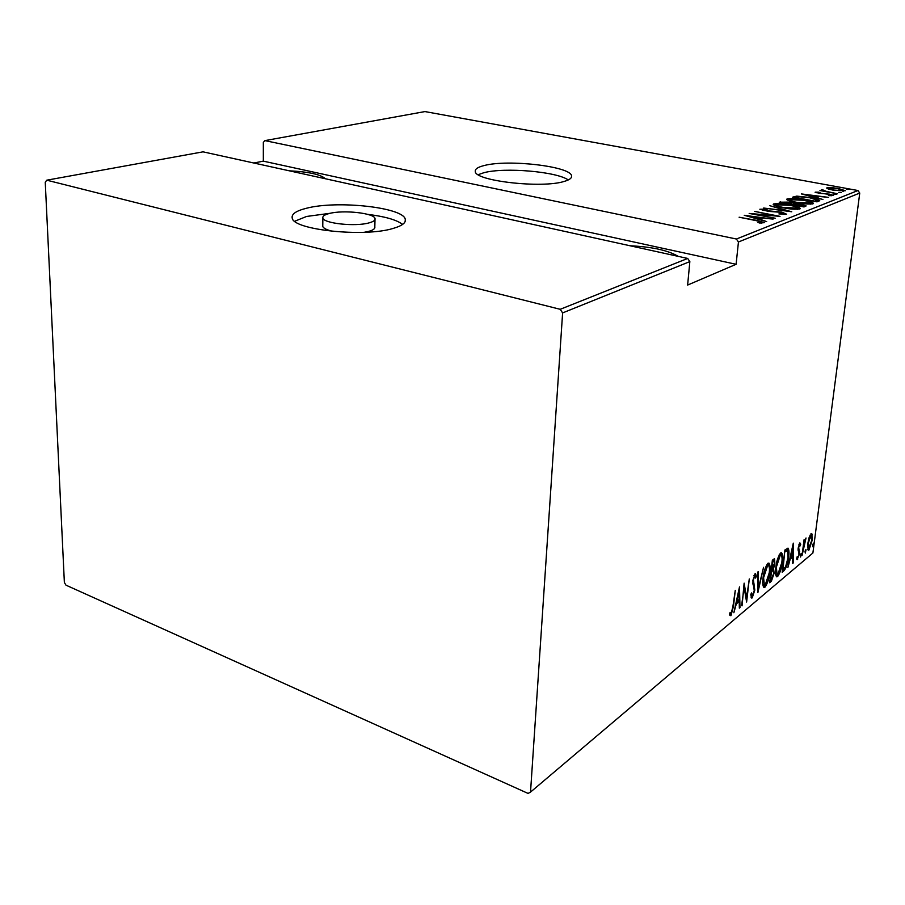 <?xml version="1.0" encoding="UTF-8"?>
<svg xmlns="http://www.w3.org/2000/svg" width="905" height="905" viewBox="0 0 905 905"><rect width="100%" height="100%" fill="white"/><g stroke="black" fill="none" stroke-linecap="round" stroke-linejoin="round"><path stroke-width="1.36" d="M563.985 181.486C569.381 179.959 571.915 178.127 571.575 175.977C571.372 166.463 508.214 159.065 484.243 165.525C477.863 167.086 474.876 169.077 475.283 171.486C474.82 180.921 541.575 188.579 563.985 181.486M568.25 179.948C556.666 171.554 504.515 167.12 483.892 172.708L478.179 174.676M392.974 228.479C401.99 225.899 406.085 222.845 405.27 219.327C403.641 207.437 337.373 200.141 306.648 208.207C296.093 210.82 291.286 214.123 292.225 218.116C293.31 229.972 364.183 237.404 392.974 228.479M402.623 224.406C396.571 219.825 384.919 216.487 367.668 214.361M330.427 213.241L306.569 216.465L294.702 221.25M322.768 225.402L322.757 226.42C323.504 228.377 326.999 230.04 333.244 231.42M364.195 232.302L368.889 231.341C373.233 230.108 375.202 228.637 374.817 226.929L374.998 219.519M329.25 213.512C324.578 214.723 322.452 216.216 322.87 217.992C323.436 223.467 355.541 226.884 369.082 222.868C373.437 221.68 375.417 220.232 375.021 218.558C374.342 213.082 343.21 209.689 329.25 213.512M289.238 170.807C308.639 171.792 320.687 174.439 325.37 178.749M630.016 245.764C652.098 246.839 668.139 250.368 678.139 256.341M846.503 189.315L849.082 189.417L846.503 189.315M838.743 192.358L841.345 192.46L838.743 192.358M833.867 194.258L836.492 194.36L833.867 194.258M801.355 193.919L828.505 197.358L819.229 196.464L816.559 197.494L822.939 199.541L801.355 193.919M796.717 202.652C791.343 201.702 787.995 200.593 786.66 199.326L787.112 198.885C791.705 198.342 797.147 198.715 803.425 200.016C808.753 200.955 812.124 202.064 813.516 203.342L813.052 203.795C808.459 204.338 803.007 203.953 796.717 202.652M783.289 207.799C777.881 206.826 774.51 205.684 773.164 204.383L773.651 203.919C778.357 203.353 783.888 203.738 790.235 205.073C795.608 206.035 798.991 207.166 800.382 208.478L799.896 208.953C795.19 209.519 789.658 209.134 783.289 207.799M786.569 214.191L778.911 213.919L783.968 213.671L781.038 212.302L768.447 211.385L759.827 209.247L766.15 209.134L767.112 209.655L762.395 209.689L764.736 210.526L781.671 212.075L786.569 214.191M744.249 215.288L773.085 219.101L763.175 218.116L760.11 219.304L766.671 221.612L744.249 215.288M756.128 220.628L739.102 217.211L757.021 220.435L764.646 222.641L759.578 223.015L757.971 222.46L761.886 222.234L756.128 220.628M775.257 218.241L749.182 213.444L774.001 215.548L754.68 211.385L780.019 216.374L755.2 214.27L775.257 218.241M791.751 211.77L763.628 208.037L786.954 210.797L769.838 205.707L791.751 211.77M804.013 206.962L779.205 202.2L788.662 202.109L800.812 204.1L806.163 205.933L804.013 206.962M819.002 201.08L817.011 201.86L792.497 197.222L796.773 196.114L810.314 197.561C815.156 198.376 818.29 199.349 819.726 200.48L819.002 201.08M815.201 192.177L818.923 192.177L820.054 192.595L817.249 192.663L819.059 193.274L829.58 194.156L833.55 195.446L829.625 195.695L828.347 195.254L831.288 195.118L829.138 194.371L815.156 192.516M837.566 193.806L819.953 190.548L823.064 190.819L821.231 189.982L822.521 189.745L826.22 191.34L837.566 193.806M828.086 188.919L826.944 187.731L831.537 187.595L838.347 188.489L845.372 190.729L833.652 190.299L828.086 188.919M738.446 241.997L736.104 264.294L687.63 285.064L689.848 261.602L562.616 312.915L560.206 309.306L46.777 180.186L45.25 182.188L64.368 582.458L65.975 585.162L528.068 793.425L530.522 792.101L812.894 553.012L859.75 193.059L738.446 241.997L736.399 239.022L857.963 190.525L424.965 111.575L264.894 140.614L263.332 142.379L263.332 161.147L253.841 163.013M736.399 239.022L264.894 140.614M560.206 309.306L687.698 258.445L689.848 261.602M46.777 180.186L203.025 151.836L687.698 258.445M530.522 792.101L562.616 312.915M809.07 537.672L811.762 533.498L812.249 540.047L808.957 550.025L808.233 550.24L807.746 543.792L809.07 537.672M802.045 555.568L804.081 539.663L804.285 541.597L806.027 537.977L802.045 555.568M799.873 542.864L800.744 544.188L800.212 545.851L799.601 544.844L798.708 547.514L799.522 553.826L797.124 559.641L797.181 556.654L797.871 557.571L799.002 554.335L798.187 548.023L799.873 542.864M784.092 570.614L782.18 572.231L784.929 549.957L788.04 548.147C789.07 549.833 789.25 552.865 788.583 557.22C788.108 562.82 786.615 567.288 784.092 570.614L782.384 570.557M769.657 582.73L772.372 560.161L774.51 558.826L774.872 563.182L773.583 568.555L774.137 573.261L771.354 581.293L769.657 582.73M757.87 592.605L757.711 572.096L758.333 571.587L758.458 588.159L763.549 567.333L757.87 592.605M742.055 605.852L744.125 583.137L746.591 597.651L749.295 578.94L746.614 602.04L744.148 587.628L741.546 605.683M732.914 606.441L735.279 590.332L733.491 606.169L730.935 615.717L729.543 614.45L730.109 612.346L731.251 613.285L732.914 606.441M739.509 586.893L739.985 607.594L739.34 608.137L739.227 601.497L736.319 603.918L733.853 612.742L739.509 586.893M752.202 597.888L751.546 598.047L750.777 594.562L751.478 592.933L752.485 595.535L754.238 590.569L752.813 580.41L755.562 573.6L756.308 576.225L755.607 578.08L754.691 576.146L753.401 579.845L754.804 590.128L752.202 597.888L751.184 597.538M763.028 578.159C763.56 572.333 765.155 567.401 767.802 563.351L768.922 563.068C770.144 564.731 770.427 567.876 769.759 572.492C769.239 578.25 767.655 583.137 765.008 587.141L763.899 587.447C762.689 585.829 762.395 582.73 763.028 578.159M775.811 567.593C776.354 561.858 777.915 557.005 780.495 553.034L781.558 552.763C782.746 554.414 783.006 557.525 782.339 562.107C781.796 567.797 780.246 572.594 777.667 576.519L776.626 576.813C775.449 575.218 775.178 572.141 775.811 567.593M793.3 543.147L793.278 562.921L792.712 563.396L792.757 557.061L790.201 559.177L787.904 567.435L793.3 543.147M800.325 555.647L801.23 553.362L800.608 557.028L800.325 555.647M805.031 551.711L805.925 549.437L805.314 553.079L805.031 551.711M812.554 545.421L813.437 543.17L812.814 546.79L812.554 545.421M857.963 190.525L859.75 193.059M730.742 613.307L729.758 615.095M729.86 615.343L730.935 615.717M729.928 613.024L730.821 613.341M738.537 599.925L738.559 601.271M739.328 607.368L739.985 607.594M736.082 602.538L737.892 601.044L739.227 601.497M739.193 599.37L739.068 591.35L736.896 601.271L739.193 599.37M745.709 597.357L746.591 597.651M752.1 595.626L750.856 595.196M754.725 574.064L754.985 575.784L756.308 576.225M753.842 575.863L754.691 576.146M752.7 582.198L753.492 582.458M752.768 583.499L754.114 584.019M752.79 583.578L753.469 585.773M752.021 595.592L751.082 597.232M757.836 587.956L758.458 588.159M768.085 563.159L768.684 565.659M764.929 585.071L763.696 586.7L765.008 587.141M768.243 565.399L766.558 565.037M769.205 572.956C769.736 569.177 769.488 566.677 768.424 565.455L767.553 565.67L763.594 577.684L764.352 585.105L765.257 584.845L769.205 572.956M766.422 565.297L767.553 565.67M773.605 559.166L773.707 561.066M772.813 568.306L773.583 568.555M772.655 568.487L772.994 570.58L771.49 571.598L770.483 579.958L771.298 579.279L773.594 573.713L773.209 570.648L771.139 570.422M771.071 579.472L770.065 580.863L771.354 581.293M773.99 561.157L772.293 560.851M773.413 561.417L772.655 562.039L771.773 569.279L774.318 563.668L774.08 561.191L772.27 561.043M780.732 552.876L781.298 555.285M777.587 574.483L776.377 576.089L777.667 576.519M780.902 555.07L779.273 554.697M781.807 562.548C782.339 558.804 782.101 556.326 781.072 555.116L780.246 555.319L776.366 567.141L777.067 574.494L777.927 574.256L781.807 562.548M779.137 554.969L780.246 555.319M787.18 548.249L787.633 550.602M784.262 568.419L782.814 570.195M784.714 551.665L782.995 569.505L785.563 566.858L788.051 557.65L787.531 550.545L784.839 550.647M787.463 550.512L785.178 551.812M792.056 555.625L792.045 556.835M792.712 562.74L793.278 562.921M790.031 557.853L791.479 556.654L792.757 557.061M792.769 555.025L792.825 547.367L790.755 556.699L792.769 555.025M799.42 543.464L800.744 544.188M799.477 543.781L799.217 544.606M798.923 544.629L799.601 544.844M798.108 548.668L798.674 548.837M798.063 549.946L798.357 551.134L799.624 551.541M797.271 557.548L796.683 558.747M796.819 559.256L797.633 559.516M800.54 554.539L801.344 554.788M805.258 550.613L806.05 550.862M810.959 533.78L812.385 534.934M811.129 534.538L811.219 535.455M808.685 548.26L807.78 549.55M807.814 549.663L808.957 550.025M810.088 535.104L811.253 535.466M811.751 540.477L810.812 535.624L808.244 543.385L808.64 548.249L811.751 540.477M809.941 535.353L810.812 535.624M812.769 544.346L813.55 544.584M760.822 223.083L760.879 222.483M761.659 223.116L761.75 222.37M760.098 218.931L760.811 219.033M760.053 219.745L760.234 217.72L749.216 216.227L757.802 218.648L760.234 217.72M759.363 219.553L760.064 219.293M783.888 214.383L783.968 213.671M773.549 204.869L773.651 203.919M774.171 205.254L775.777 205.084M797.667 208.512L799.194 209.145M789.646 205.299L775.811 204.79C776.795 205.854 779.476 206.781 783.877 207.573L797.712 208.048C796.705 206.985 794.013 206.069 789.646 205.299M797.192 209.315L797.294 208.467M780.415 202.437L780.495 201.725M791.128 204.202L792.735 204.768M793.052 204.36L793.165 203.399M803.402 206.227L804.771 206.668M783.119 202.166L790.235 203.987L791.219 203.399L788.119 202.335L783.119 202.166M793.153 204.326L802.022 206.25L803.493 205.469L800.235 204.326L793.153 204.326M802.78 206.725L802.871 205.91M787.011 199.79L787.112 198.885M787.701 200.186L789.228 200.039M810.823 203.399L812.283 203.987M802.859 200.231L789.262 199.722C790.246 200.752 792.916 201.657 797.282 202.437L810.88 202.924C809.862 201.894 807.192 200.989 802.859 200.231M810.382 204.134L810.473 203.32M793.742 197.46L793.832 196.724M796.66 197.086L796.773 196.114M816.943 200.639L818.606 201.238M816.683 201.804L816.989 200.186M795.563 197.482L815.032 201.17L817.011 200.084L809.749 197.776L798.742 196.679L795.529 197.799M817.011 200.084L816.83 201.566M816.31 197.267L816.921 197.347M815.914 197.709L816.446 196.102L806.072 194.756L814.342 196.905L816.446 196.102M831.084 195.797L831.163 195.231M822.407 190.604L822.521 189.745M823.335 191.17L823.426 190.457M826.865 188.353L826.944 187.731M828.143 188.941L828.754 188.919M843.041 191.068L843.652 191.272M837.838 188.693L828.822 188.353L834.195 190.095L842.883 190.65L837.838 188.693M842.793 191.294L842.883 190.65M736.104 264.294L263.332 161.147M771.06 571.032L771.863 571.293M784.771 551.19L785.619 551.462M798.052 549.629L799.104 549.957M815.688 201.611L815.778 200.876M571.496 177.075L571.575 175.977M405.202 221.363L405.27 219.327M322.757 226.42L322.87 217.992M754.985 576.033L753.91 575.682M764.352 585.105L763.039 584.664M773.119 570.614L771.908 570.218M777.067 574.494L775.766 574.075M799.782 544.776L798.968 544.527M797.577 557.65L796.932 557.446M805.563 540.014L804.839 539.787M808.64 548.249L807.532 547.898M761.874 222.268L761.784 223.116M784.183 213.523L784.081 214.383M762.395 209.689L762.315 210.345M797.701 208.161L797.565 209.304M775.811 204.79L775.687 205.876M791.219 203.399L791.094 204.485M803.493 205.469L803.323 206.826M810.857 203.025L810.733 204.123M789.262 199.722L789.137 200.763M831.276 195.141L831.197 195.797M823.346 190.355L823.256 191.159M843.121 190.469L843.019 191.294M828.822 188.353L828.731 189.134"/></g></svg>

